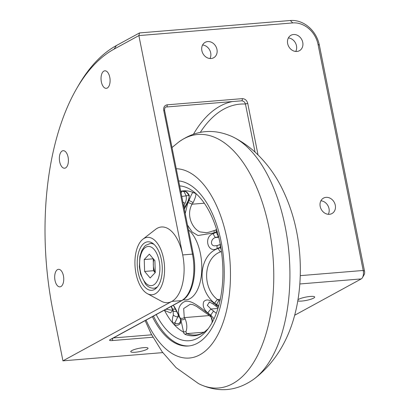 <?xml version="1.0" encoding="UTF-8"?>
<svg xmlns="http://www.w3.org/2000/svg" width="410" height="410" viewBox="0 0 410 410"><rect width="100%" height="100%" fill="white"/><g stroke="black" fill="none" stroke-linecap="round" stroke-linejoin="round"><path stroke-width="0.61" d="M55.007 280.389A8.8 4.495 -94.7 0 0 59.937 286.867A8.8 4.495 -94.7 0 0 63.427 275.797A8.8 4.495 -94.7 0 0 58.492 269.319A8.8 4.495 -94.7 0 0 55.007 280.389M142.89 239.209L155.492 229.436A37.971 19.383 -94.7 0 1 182.701 254.933L138.872 35.593L114.118 49.103A214.01 109.25 -94.7 0 0 76.516 88.832A214.01 109.25 -94.7 0 0 52.977 310.985L62.94 360.836L171.857 301.396A37.971 19.383 -94.7 0 1 161.412 301.247L147.38 293.668A28.792 14.698 -94.7 0 0 161.345 286.513A28.792 14.698 -94.7 0 0 163.523 258.546A28.792 14.698 -94.7 0 0 142.89 239.209A28.792 14.698 -94.7 0 0 135.992 273.567A28.792 14.698 -94.7 0 0 147.38 293.668M68.086 157.153A8.8 4.495 -94.7 0 0 63.155 150.675A8.8 4.495 -94.7 0 0 59.67 161.745A8.8 4.495 -94.7 0 0 64.601 168.223A8.8 4.495 -94.7 0 0 68.086 157.153M109.772 77.275A8.8 4.495 -94.7 0 0 104.842 70.797A8.8 4.495 -94.7 0 0 101.357 81.867A8.8 4.495 -94.7 0 0 106.287 88.34A8.8 4.495 -94.7 0 0 109.772 77.275M152.925 337.225L112.099 340.587C109.537 340.715 108.916 340.367 110.239 339.541A1.727 1.445 61.4 0 0 110.736 339.398L182.112 300.443A1.727 1.445 61.4 0 1 181.615 300.591L171.857 301.396A37.971 19.383 85.3 0 0 182.701 254.933L192.464 254.128L163.744 110.387C163.339 107.261 164.471 105.411 167.142 104.827L242.279 98.636C245.083 98.764 246.907 100.373 247.753 103.469L258.039 154.934M294.641 315.259L361.236 278.913A6.903 3.526 -94.7 0 0 362.45 277.632A6.903 3.526 -94.7 0 0 363.209 270.467L318.052 44.48A24.164 20.264 61.4 0 0 292.699 22.924L138.872 35.593L139.518 32.928L290.382 20.5A27.613 23.16 -118.6 0 1 319.359 45.136L364.516 271.123A3.454 1.763 85.3 0 1 364.136 274.705L362.45 277.632M62.94 360.836L162.749 352.615M135.192 352.246A8.8 1.671 -11.3 0 1 130.764 351.672A8.8 1.671 -11.3 0 1 134.885 349.366A8.8 1.671 -11.3 0 1 143.608 347.654A8.8 1.671 -11.3 0 1 148.03 348.223A8.8 1.671 -11.3 0 1 143.915 350.535A8.8 1.671 -11.3 0 1 135.192 352.246M297.978 299.695A8.8 1.671 -11.3 0 1 310.257 296.456A8.8 1.671 -11.3 0 1 314.68 297.03A8.8 1.671 -11.3 0 1 310.56 299.336A8.8 1.671 -11.3 0 1 301.837 301.053A8.8 1.671 -11.3 0 1 297.788 300.843M328.297 214.302A8.8 7.38 61.4 0 0 329.015 208.628A8.8 7.38 61.4 0 0 320.917 200.777M295.759 51.455A8.8 7.38 61.4 0 0 296.476 45.787A8.8 7.38 61.4 0 0 288.379 37.935M209.971 58.522A8.8 7.38 61.4 0 0 210.689 52.849A8.8 7.38 61.4 0 0 202.591 44.997M320.2 206.45A8.8 7.38 61.4 0 0 331.962 213.554A8.8 7.38 61.4 0 0 335.288 205.205A8.8 7.38 61.4 0 0 323.526 198.102A8.8 7.38 61.4 0 0 320.2 206.45M287.661 43.603A8.8 7.38 61.4 0 0 299.418 50.712A8.8 7.38 61.4 0 0 302.744 42.363A8.8 7.38 61.4 0 0 290.987 35.26A8.8 7.38 61.4 0 0 287.661 43.603M201.874 50.671A8.8 7.38 61.4 0 0 213.636 57.774A8.8 7.38 61.4 0 0 216.962 49.431A8.8 7.38 61.4 0 0 205.2 42.322A8.8 7.38 61.4 0 0 201.874 50.671M76.516 88.832L78.207 85.905A217.464 111.013 85.3 0 1 116.414 45.536L139.518 32.928M255.061 152.13L245.452 104.037C244.77 102.003 243.468 100.927 241.541 100.809L166.506 106.989M241.838 100.804L241.592 100.809A1.727 0.881 -94.7 0 0 242.279 98.636M161.391 259.709A24.333 12.423 -94.7 0 0 147.759 241.803A24.333 12.423 -94.7 0 0 138.124 272.404A24.333 12.423 -94.7 0 0 151.756 290.311A24.333 12.423 -94.7 0 0 161.391 259.709M200.362 132.302A149.025 76.075 -94.7 0 1 245.452 104.037A1.727 0.328 -11.3 0 1 247.753 103.469M166.404 106.995A1.727 0.881 -94.7 0 0 166.455 106.995C165.174 106.805 164.559 107.968 164.61 110.5L164.61 110.5A1.727 0.328 168.7 0 0 163.744 110.387M217.177 231.455L214.215 232.87L197.958 235.509L192.111 232.004L187.503 225.085M204.723 331.792A3.454 2.839 54.7 0 1 205.097 331.464L208.116 328.799A3.454 1.327 45.6 0 0 208.095 328.825L204.723 331.792A73.149 37.341 85.3 0 1 185.095 334.386L183.823 333.248L180.8 319.354L179.934 317.719C177.873 312.866 178.053 308.658 180.467 305.096C186.791 296.312 195.56 303.774 208.654 313.927L210.637 315.413L212.452 321.927M214.071 318.795L210.812 315.182L207.865 313.03C203.785 309.529 202.397 305.757 203.698 301.724C206.051 299.09 209.331 299.438 213.548 302.775L218.427 306.818M218.72 305.783L214.584 303.221C196.226 288.758 198.558 254.841 218.345 248.373L220.841 247.532M220.759 247.061L217.274 248.445C207.875 254.026 203.186 236.765 213.313 233.587L217.341 232.019M185.207 213.589L187.816 202.765L188.938 200.664C191.07 195.088 192.459 192.367 193.11 192.505L194.791 193.038A73.149 37.341 85.3 0 1 196.534 194.109M156.205 314.583A77.664 39.647 -94.7 0 0 177.74 338.45A77.664 39.647 -94.7 0 0 205.687 331.757A77.664 39.647 -94.7 0 0 222.404 260.073A77.664 39.647 -94.7 0 0 194.181 192.09A77.664 39.647 -94.7 0 0 188.041 188.205A77.664 39.647 -94.7 0 0 179.677 185.909M173.333 305.235L180.59 319.18L180.543 323.223C178.622 325.509 176.418 325.894 173.927 324.382L172.841 323.141C172.092 320.979 172.261 318.273 173.353 315.023L173.102 310.636L171.334 306.326M171.154 306.424L172.917 310.365L170.447 312.922L164.149 310.247M181.107 193.069L181.902 191.029L183.085 190.87C185.668 190.881 187.739 192.413 189.307 195.467L188.718 200.639L184.321 209.146M153.463 316.079A82.846 42.291 -94.7 0 0 177.397 343.457A82.846 42.291 -94.7 0 0 189.025 345.937M184.633 191.378L183.946 191.465L186.114 195.657C186.611 198.44 186.232 201.013 184.982 203.38L183.567 206.25M178.345 314.654L177.796 316.909L174.947 322.742L175.572 323.454L177.709 323.715M209.387 302.206L207.286 305.301L210.955 309.022L216.301 313.301M218.776 236.355L215.86 237.513C211.36 237.974 209.464 245.288 214.384 245.867L217.52 245.508A3.454 1.389 -112.5 0 0 217.274 248.445M195.411 193.064C196.549 193.776 195.775 197.005 193.089 202.745L192.029 204.211C185.622 215.814 193.018 229.195 200.024 231.896L206.174 232.68M166.091 309.186L171.734 310.221L173.005 309.857L172.825 310.221A3.454 2.614 -29.1 0 0 172.917 310.365A62.34 31.821 -94.7 0 0 173.102 310.636A3.454 2.414 -29.6 0 0 176.772 311.123M190.209 304.266L183.68 308.525L184.254 317.627L185.135 318.729C187.083 323.736 187.334 328.108 185.894 331.839L186.863 333.596A72.488 37.002 -94.7 0 0 195.908 334.99C199.024 334.744 202.089 333.571 205.097 331.464M221.456 251.55L220.713 251.807C203.56 257.721 201.592 287.4 217.438 299.561L219.939 300.873M173.353 315.023A3.454 1.481 20.3 0 0 177.796 316.909L179.252 316.792M174.947 322.742A3.454 2.445 158.8 0 0 172.841 323.141A72.201 36.854 85.3 0 1 164.533 310.452A3.454 1.568 117.7 0 1 165.271 309.637M175.572 323.454A3.454 2.296 119.9 0 0 173.927 324.382A72.201 36.854 85.3 0 0 183.531 332.115A3.454 2.875 -5.9 0 1 185.894 331.839M177.709 323.705C178.565 323.813 179.39 323.29 180.185 322.127L180.185 322.127A3.454 1.481 20.3 0 0 180.543 323.223M171.944 308.274A3.454 2.373 -22.7 0 0 175.634 308.904M180.185 322.127C180.482 321.814 180.769 318.698 180.251 318.755L180.251 318.755A3.454 2.414 -29.6 0 0 180.59 319.18A62.34 31.821 -94.7 0 0 180.8 319.354A3.454 2.199 -31 0 0 185.135 318.729M179.411 316.792A3.454 2.373 157.3 0 1 179.001 316.202L179.001 316.202C177.679 312.789 174.896 307.136 174.229 306.798L173.855 306.419L174.506 306.659M210.914 315.321L210.166 316.151L210.637 315.413A62.34 31.821 -94.7 0 0 210.812 315.182A3.454 0.338 -55.8 0 1 213.661 310.99M207.865 313.03A3.454 0.559 -52.2 0 1 210.955 309.022L217.941 308.448M218.089 307.971L215.993 306.121A3.454 0.338 -55.8 0 1 216.506 304.907A62.34 31.821 -94.7 0 0 216.634 304.589A3.454 0.518 -59.6 0 1 219.135 300.484M213.548 302.775A3.454 0.559 127.8 0 0 213.118 304.03L213.118 304.03C210.033 302.242 208.731 301.632 209.218 302.206M220.303 244.524A3.454 1.122 69.2 0 0 220.462 247.199A62.34 31.821 -94.7 0 1 220.539 247.614A3.454 1.179 -105.7 0 0 221.164 249.557M213.313 233.587A3.454 1.389 67.5 0 0 215.86 237.513L218.735 237.272M216.603 229.538L216.311 229.682A3.454 1.01 -115.6 0 0 216.362 231.937A62.34 31.821 -94.7 0 1 216.495 232.306A3.454 1.122 69.2 0 0 218.458 236.145M189.307 195.467L188.841 195.498C187.314 192.638 185.766 191.265 184.198 191.378L184.198 191.378A3.454 2.557 -83.6 0 1 183.085 190.87A72.201 36.854 85.3 0 1 193.11 192.505A3.454 3.423 -127.8 0 0 194.796 193.079M183.946 191.465A3.454 3.198 -123 0 1 181.902 191.029A72.201 36.854 85.3 0 0 180.743 191.255M193.089 202.745A3.454 0.897 -148.9 0 0 188.938 200.664A62.34 31.821 -94.7 0 0 188.718 200.639A3.454 1.143 -151.3 0 0 188.077 200.915L184.182 208.454M188.831 195.432L181.784 196.457M187.165 203.765A3.454 1.02 -156.1 0 0 186.529 204.047M184.982 203.38A3.454 1.143 -151.3 0 0 182.932 202.191M214.215 232.87A3.454 1.333 -110.8 0 1 214.604 230.42L214.604 230.42C209.382 232.173 206.496 232.931 205.953 232.701M187.816 202.765A3.454 1.117 24.8 0 1 192.029 204.211L204.298 203.201M172.138 308.832A3.454 2.337 154.9 0 1 171.995 308.592A3.454 2.337 154.9 0 1 171.851 308.048M172.738 310.037A3.454 2.614 -29.1 0 0 172.825 310.221L171.103 306.454M179.934 317.719A3.454 2.434 -24.4 0 0 184.254 317.627L209.387 315.556M208.654 313.927A3.454 0.538 125.9 0 0 208.429 314.854L211.252 317.237L212.001 318.647L212.298 320.292L211.934 322.88M214.584 303.221A3.454 0.446 -52.5 0 1 217.438 299.561L220.272 299.326M218.345 248.373A3.454 1.291 66.9 0 0 220.713 251.807L221.487 251.745M152.371 316.674A82.846 42.291 -94.7 0 0 176.064 343.565A82.846 42.291 -94.7 0 0 188.359 345.999A82.846 42.291 -94.7 0 0 224.244 271.891A82.846 42.291 -94.7 0 0 187.052 183.311A82.846 42.291 -94.7 0 0 178.678 180.907M146.083 320.102A94.925 48.457 -94.7 0 0 175.265 355.25A94.925 48.457 -94.7 0 0 230.071 286.59A94.925 48.457 -94.7 0 0 187.857 171.626A94.925 48.457 -94.7 0 0 176.249 168.756M155.277 272.537A10.358 5.284 85.3 0 1 153.309 264.757A10.358 5.284 85.3 0 1 153.904 259.504M155.175 272.691L153.499 270.713L153.217 258.695M144.627 271.44L150.147 277.965L155.277 272.583L154.893 260.673L149.373 254.149L144.238 259.53L144.627 271.44L153.499 270.713M153.114 258.802L144.238 259.53M110.239 339.541L181.615 300.591A37.971 19.383 -94.7 0 0 192.464 254.128A1.727 0.328 168.7 0 1 193.33 254.241C197.333 273.373 192.485 295.174 182.112 300.443M361.236 278.913L299.848 283.971M300.279 275.648L363.209 270.467L364.516 271.123M193.51 134.147A152.474 77.833 85.3 0 1 232.429 101.562M113.375 337.958L151.633 334.806M241.541 100.809A1.727 0.881 -94.7 0 0 241.592 100.809L166.455 106.995A1.727 0.881 -94.7 0 0 167.142 104.827M112.099 340.587A1.727 0.881 -94.7 0 0 112.545 338.286M319.359 45.136L318.052 44.48M292.699 22.924L290.382 20.5M114.118 49.103L116.414 45.536M183.239 299.756A36.7 18.737 -94.7 0 0 201.617 272.676A36.7 18.737 -94.7 0 0 188.457 229.851M185.556 206.086L183.741 206.235M204.011 332.187L186.863 333.596A3.454 2.88 111.2 0 0 185.095 334.386M196.569 194.14L195.073 193.228A3.454 2.803 -60.4 0 1 194.791 193.038M145.14 320.62L151.162 333.894L162.242 351.923L176.09 367.647L198.568 383.632A127.177 64.918 -94.7 0 0 199.808 384.247A127.177 64.918 -94.7 0 0 273.234 292.258A127.177 64.918 -94.7 0 0 216.68 138.232A127.177 64.918 -94.7 0 0 178.673 142.08L172.01 147.528M198.568 383.632L200.183 384.436C219.109 392.903 237.031 391.114 253.964 379.071A127.177 64.918 -94.7 0 0 289.091 254.579A127.177 64.918 -94.7 0 0 234.069 137.519L232.449 136.714C213.528 128.248 195.601 130.037 178.673 142.08M145.248 282.485A19.675 10.045 -94.7 0 0 158.839 276.791A19.675 10.045 -94.7 0 0 154.268 249.628A19.675 10.045 -94.7 0 0 140.676 255.322A19.675 10.045 -94.7 0 0 145.248 282.485M157.542 286.733A22.437 11.454 85.3 0 1 153.965 288.225C150.69 288.332 147.872 286.949 145.509 284.074L140.635 274.177L139.354 266.797L139.887 256.501L141.711 250.705L144.479 246.482L145.837 245.257L150.285 243.499A22.437 11.454 85.3 0 1 154.052 244.386M164.61 110.5L193.33 254.241M180.251 318.755L179.001 316.202M215.993 306.121L213.118 304.03M220.534 244.314L217.52 245.508M188.841 195.498C189.364 196.364 189.107 198.173 188.077 200.915M216.311 229.682L214.604 230.42M195.073 193.228L194.719 192.997M190.194 304.266L192.9 304.635L196.621 306.439L208.429 314.854M253.964 379.071C290.613 351.303 303.38 302.365 299.736 254.133C297.819 229.979 291.73 207.685 281.475 187.257C275.007 174.465 266.7 163.216 256.547 153.499C249.833 147.149 242.341 141.819 234.069 137.519M156.394 288.025L153.965 288.225M152.71 243.299L150.285 243.499"/></g></svg>
